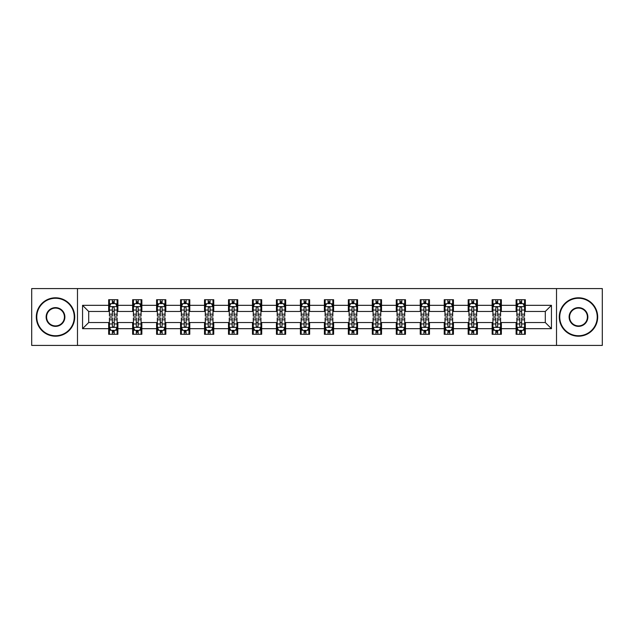 <?xml version="1.0" encoding="UTF-8"?>
<svg xmlns="http://www.w3.org/2000/svg" width="634" height="634" viewBox="0 0 634 634"><rect width="100%" height="100%" fill="white"/><g stroke="black" fill="none" stroke-linecap="round" stroke-linejoin="round"><path stroke-width="0.95" d="M556.517 345.419L602.3 345.419L602.3 288.581L556.517 288.581L556.517 345.419L77.483 345.419L77.483 288.581L31.7 288.581L31.7 345.419L77.483 345.419M556.517 288.581L77.483 288.581M525.332 305.326L525.332 299.716L516.108 299.716L516.108 305.326L501.359 305.326L501.359 299.716L492.142 299.716L492.142 305.326L477.394 305.326L477.394 299.716L468.177 299.716L468.177 305.326L453.429 305.326L453.429 299.716L444.212 299.716L444.212 305.326L429.464 305.326L429.464 299.716L420.239 299.716L420.239 305.326L405.491 305.326L405.491 299.716L396.274 299.716L396.274 305.326L381.525 305.326L381.525 299.716L372.309 299.716L372.309 305.326L357.56 305.326L357.56 299.716L348.343 299.716L348.343 305.326L333.595 305.326L333.595 299.716L324.378 299.716L324.378 305.326L309.622 305.326L309.622 299.716L300.405 299.716L300.405 305.326L285.657 305.326L285.657 299.716L276.44 299.716L276.44 305.326L261.691 305.326L261.691 299.716L252.475 299.716L252.475 305.326L237.726 305.326L237.726 299.716L228.509 299.716L228.509 305.326L213.761 305.326L213.761 299.716L204.536 299.716L204.536 305.326L189.788 305.326L189.788 299.716L180.571 299.716L180.571 305.326L165.823 305.326L165.823 299.716L156.606 299.716L156.606 305.326L141.857 305.326L141.857 299.716L132.641 299.716L132.641 305.326L117.892 305.326L117.892 299.716L108.668 299.716L108.668 305.326L82.555 305.326L82.555 328.674L88.697 322.532L108.668 322.532L108.668 334.284L117.892 334.284L117.892 322.532L132.641 322.532L132.641 334.284L141.857 334.284L141.857 322.532L156.606 322.532L156.606 334.284L165.823 334.284L165.823 322.532L180.571 322.532L180.571 334.284L189.788 334.284L189.788 322.532L204.536 322.532L204.536 334.284L213.761 334.284L213.761 322.532L228.509 322.532L228.509 334.284L237.726 334.284L237.726 322.532L252.475 322.532L252.475 334.284L261.691 334.284L261.691 322.532L276.44 322.532L276.44 334.284L285.657 334.284L285.657 322.532L300.405 322.532L300.405 334.284L309.622 334.284L309.622 322.532L324.378 322.532L324.378 334.284L333.595 334.284L333.595 322.532L348.343 322.532L348.343 334.284L357.56 334.284L357.56 322.532L372.309 322.532L372.309 334.284L381.525 334.284L381.525 322.532L396.274 322.532L396.274 334.284L405.491 334.284L405.491 322.532L420.239 322.532L420.239 334.284L429.464 334.284L429.464 322.532L444.212 322.532L444.212 334.284L453.429 334.284L453.429 322.532L468.177 322.532L468.177 334.284L477.394 334.284L477.394 322.532L492.142 322.532L492.142 334.284L501.359 334.284L501.359 322.532L516.108 322.532L516.108 334.284L525.332 334.284L525.332 322.532L545.303 322.532L545.303 311.468L525.332 311.468L525.332 305.326L551.445 305.326L551.445 328.674L525.332 328.674M516.108 328.674L501.359 328.674M492.142 328.674L477.394 328.674M468.177 328.674L453.429 328.674M444.212 328.674L429.464 328.674M420.239 328.674L405.491 328.674M396.274 328.674L381.525 328.674M372.309 328.674L357.56 328.674M348.343 328.674L333.595 328.674M324.378 328.674L309.622 328.674M300.405 328.674L285.657 328.674M276.44 328.674L261.691 328.674M252.475 328.674L237.726 328.674M228.509 328.674L213.761 328.674M204.536 328.674L189.788 328.674M180.571 328.674L165.823 328.674M156.606 328.674L141.857 328.674M132.641 328.674L117.892 328.674M108.668 328.674L82.555 328.674M516.108 305.326L516.108 311.468L501.359 311.468L501.359 305.326M492.142 305.326L492.142 311.468L477.394 311.468L477.394 305.326M468.177 305.326L468.177 311.468L453.429 311.468L453.429 305.326M444.212 305.326L444.212 311.468L429.464 311.468L429.464 305.326M420.239 305.326L420.239 311.468L405.491 311.468L405.491 305.326M396.274 305.326L396.274 311.468L381.525 311.468L381.525 305.326M372.309 305.326L372.309 311.468L357.56 311.468L357.56 305.326M348.343 305.326L348.343 311.468L333.595 311.468L333.595 305.326M324.378 305.326L324.378 311.468L309.622 311.468L309.622 305.326M300.405 305.326L300.405 311.468L285.657 311.468L285.657 305.326M276.44 305.326L276.44 311.468L261.691 311.468L261.691 305.326M252.475 305.326L252.475 311.468L237.726 311.468L237.726 305.326M228.509 305.326L228.509 311.468L213.761 311.468L213.761 305.326M204.536 305.326L204.536 311.468L189.788 311.468L189.788 305.326M180.571 305.326L180.571 311.468L165.823 311.468L165.823 305.326M156.606 305.326L156.606 311.468L141.857 311.468L141.857 305.326M132.641 305.326L132.641 311.468L117.892 311.468L117.892 305.326M108.668 305.326L108.668 311.468L88.697 311.468L82.555 305.326M88.697 311.468L88.697 322.532M551.445 328.674L545.303 322.532M545.303 311.468L551.445 305.326M108.668 303.559L109.436 303.559M112.361 303.559L114.199 303.559M117.124 303.559L117.892 303.559M108.668 311.318L109.436 311.318M112.361 311.318L114.199 311.318M117.124 311.318L117.892 311.318M108.668 322.682L109.436 322.682M112.361 322.682L114.199 322.682M117.124 322.682L117.892 322.682M108.668 330.441L109.436 330.441M112.361 330.441L114.199 330.441M117.124 330.441L117.892 330.441M132.641 322.682L133.409 322.682M136.326 322.682L138.172 322.682M141.089 322.682L141.857 322.682M132.641 330.441L133.409 330.441M136.326 330.441L138.172 330.441M141.089 330.441L141.857 330.441M132.641 303.559L133.409 303.559M136.326 303.559L138.172 303.559M141.089 303.559L141.857 303.559M132.641 311.318L133.409 311.318M136.326 311.318L138.172 311.318M141.089 311.318L141.857 311.318M156.606 322.682L157.375 322.682M160.291 322.682L162.138 322.682M165.054 322.682L165.823 322.682M156.606 330.441L157.375 330.441M160.291 330.441L162.138 330.441M165.054 330.441L165.823 330.441M156.606 303.559L157.375 303.559M160.291 303.559L162.138 303.559M165.054 303.559L165.823 303.559M156.606 311.318L157.375 311.318M160.291 311.318L162.138 311.318M165.054 311.318L165.823 311.318M180.571 322.682L181.34 322.682M184.256 322.682L186.103 322.682M189.019 322.682L189.788 322.682M180.571 330.441L181.34 330.441M184.256 330.441L186.103 330.441M189.019 330.441L189.788 330.441M180.571 303.559L181.34 303.559M184.256 303.559L186.103 303.559M189.019 303.559L189.788 303.559M180.571 311.318L181.34 311.318M184.256 311.318L186.103 311.318M189.019 311.318L189.788 311.318M204.536 322.682L205.305 322.682M208.229 322.682L210.068 322.682M212.992 322.682L213.761 322.682M204.536 330.441L205.305 330.441M208.229 330.441L210.068 330.441M212.992 330.441L213.761 330.441M204.536 303.559L205.305 303.559M208.229 303.559L210.068 303.559M212.992 303.559L213.761 303.559M204.536 311.318L205.305 311.318M208.229 311.318L210.068 311.318M212.992 311.318L213.761 311.318M228.509 322.682L229.278 322.682M232.195 322.682L234.041 322.682M236.957 322.682L237.726 322.682M228.509 330.441L229.278 330.441M232.195 330.441L234.041 330.441M236.957 330.441L237.726 330.441M228.509 303.559L229.278 303.559M232.195 303.559L234.041 303.559M236.957 303.559L237.726 303.559M228.509 311.318L229.278 311.318M232.195 311.318L234.041 311.318M236.957 311.318L237.726 311.318M252.475 322.682L253.243 322.682M256.16 322.682L258.006 322.682M260.923 322.682L261.691 322.682M252.475 330.441L253.243 330.441M256.16 330.441L258.006 330.441M260.923 330.441L261.691 330.441M252.475 303.559L253.243 303.559M256.16 303.559L258.006 303.559M260.923 303.559L261.691 303.559M252.475 311.318L253.243 311.318M256.16 311.318L258.006 311.318M260.923 311.318L261.691 311.318M276.44 322.682L277.209 322.682M280.125 322.682L281.971 322.682M284.888 322.682L285.657 322.682M276.44 330.441L277.209 330.441M280.125 330.441L281.971 330.441M284.888 330.441L285.657 330.441M276.44 303.559L277.209 303.559M280.125 303.559L281.971 303.559M284.888 303.559L285.657 303.559M276.44 311.318L277.209 311.318M280.125 311.318L281.971 311.318M284.888 311.318L285.657 311.318M300.405 322.682L301.174 322.682M304.098 322.682L305.937 322.682M308.861 322.682L309.622 322.682M300.405 330.441L301.174 330.441M304.098 330.441L305.937 330.441M308.861 330.441L309.622 330.441M300.405 303.559L301.174 303.559M304.098 303.559L305.937 303.559M308.861 303.559L309.622 303.559M300.405 311.318L301.174 311.318M304.098 311.318L305.937 311.318M308.861 311.318L309.622 311.318M324.378 322.682L325.139 322.682M328.063 322.682L329.902 322.682M332.826 322.682L333.595 322.682M324.378 330.441L325.139 330.441M328.063 330.441L329.902 330.441M332.826 330.441L333.595 330.441M324.378 303.559L325.139 303.559M328.063 303.559L329.902 303.559M332.826 303.559L333.595 303.559M324.378 311.318L325.139 311.318M328.063 311.318L329.902 311.318M332.826 311.318L333.595 311.318M348.343 322.682L349.112 322.682M352.029 322.682L353.875 322.682M356.791 322.682L357.56 322.682M348.343 330.441L349.112 330.441M352.029 330.441L353.875 330.441M356.791 330.441L357.56 330.441M348.343 303.559L349.112 303.559M352.029 303.559L353.875 303.559M356.791 303.559L357.56 303.559M348.343 311.318L349.112 311.318M352.029 311.318L353.875 311.318M356.791 311.318L357.56 311.318M372.309 322.682L373.077 322.682M375.994 322.682L377.84 322.682M380.757 322.682L381.525 322.682M372.309 330.441L373.077 330.441M375.994 330.441L377.84 330.441M380.757 330.441L381.525 330.441M372.309 303.559L373.077 303.559M375.994 303.559L377.84 303.559M380.757 303.559L381.525 303.559M372.309 311.318L373.077 311.318M375.994 311.318L377.84 311.318M380.757 311.318L381.525 311.318M396.274 322.682L397.043 322.682M399.959 322.682L401.805 322.682M404.722 322.682L405.491 322.682M396.274 330.441L397.043 330.441M399.959 330.441L401.805 330.441M404.722 330.441L405.491 330.441M396.274 303.559L397.043 303.559M399.959 303.559L401.805 303.559M404.722 303.559L405.491 303.559M396.274 311.318L397.043 311.318M399.959 311.318L401.805 311.318M404.722 311.318L405.491 311.318M420.239 322.682L421.008 322.682M423.932 322.682L425.771 322.682M428.695 322.682L429.464 322.682M420.239 330.441L421.008 330.441M423.932 330.441L425.771 330.441M428.695 330.441L429.464 330.441M420.239 303.559L421.008 303.559M423.932 303.559L425.771 303.559M428.695 303.559L429.464 303.559M420.239 311.318L421.008 311.318M423.932 311.318L425.771 311.318M428.695 311.318L429.464 311.318M444.212 322.682L444.981 322.682M447.897 322.682L449.744 322.682M452.66 322.682L453.429 322.682M444.212 330.441L444.981 330.441M447.897 330.441L449.744 330.441M452.66 330.441L453.429 330.441M444.212 303.559L444.981 303.559M447.897 303.559L449.744 303.559M452.66 303.559L453.429 303.559M444.212 311.318L444.981 311.318M447.897 311.318L449.744 311.318M452.66 311.318L453.429 311.318M468.177 322.682L468.946 322.682M471.862 322.682L473.709 322.682M476.625 322.682L477.394 322.682M468.177 330.441L468.946 330.441M471.862 330.441L473.709 330.441M476.625 330.441L477.394 330.441M468.177 303.559L468.946 303.559M471.862 303.559L473.709 303.559M476.625 303.559L477.394 303.559M468.177 311.318L468.946 311.318M471.862 311.318L473.709 311.318M476.625 311.318L477.394 311.318M492.142 322.682L492.911 322.682M495.828 322.682L497.674 322.682M500.591 322.682L501.359 322.682M492.142 330.441L492.911 330.441M495.828 330.441L497.674 330.441M500.591 330.441L501.359 330.441M492.142 303.559L492.911 303.559M495.828 303.559L497.674 303.559M500.591 303.559L501.359 303.559M492.142 311.318L492.911 311.318M495.828 311.318L497.674 311.318M500.591 311.318L501.359 311.318M516.108 322.682L516.876 322.682M519.801 322.682L521.639 322.682M524.564 322.682L525.332 322.682M516.108 330.441L516.876 330.441M519.801 330.441L521.639 330.441M524.564 330.441L525.332 330.441M516.108 303.559L516.876 303.559M519.801 303.559L521.639 303.559M524.564 303.559L525.332 303.559M516.108 311.318L516.876 311.318M519.801 311.318L521.639 311.318M524.564 311.318L525.332 311.318M114.199 301.713L112.361 301.713M117.124 314.155L114.199 314.155L114.199 316.081L117.124 316.081L117.124 306.705L115.586 303.631L110.974 303.631L109.436 306.705L109.436 316.081L112.361 316.081L112.361 314.155L109.436 314.155M109.436 306.705L109.436 299.716M117.124 306.705L117.124 299.716M112.361 303.631L112.361 299.716M114.199 299.716L114.199 303.631M114.199 314.155L114.199 307.862C113.589 306.674 112.971 306.674 112.361 307.862L112.361 314.155M112.361 332.287L114.199 332.287M109.436 319.845L112.361 319.845L112.361 317.919L109.436 317.919L109.436 327.295L110.974 330.369L115.586 330.369L117.124 327.295L117.124 317.919L114.199 317.919L114.199 319.845L117.124 319.845M117.124 327.295L117.124 334.284M109.436 327.295L109.436 334.284M114.199 330.369L114.199 334.284M112.361 334.284L112.361 330.369M112.361 319.845L112.361 326.138C112.971 327.326 113.589 327.326 114.199 326.138L114.199 319.845M55.515 298.257A18.743 18.743 0 0 0 36.772 317A18.743 18.743 0 0 0 55.515 335.743A18.743 18.743 0 0 0 74.257 317A18.743 18.743 0 0 0 55.515 298.257M55.515 336.202A19.202 19.202 0 0 1 36.312 317A19.202 19.202 0 0 1 55.515 297.798A19.202 19.202 0 0 1 74.717 317A19.202 19.202 0 0 1 55.515 336.202M55.515 307.625A9.375 9.375 0 0 1 64.882 317A9.375 9.375 0 0 1 55.515 326.375A9.375 9.375 0 0 1 46.139 317A9.375 9.375 0 0 1 55.515 307.625M55.515 325.908A8.908 8.908 0 0 0 64.422 317A8.908 8.908 0 0 0 55.515 308.092A8.908 8.908 0 0 0 46.599 317A8.908 8.908 0 0 0 55.515 325.908M578.485 298.257A18.743 18.743 0 0 0 559.743 317A18.743 18.743 0 0 0 578.485 335.743A18.743 18.743 0 0 0 597.228 317A18.743 18.743 0 0 0 578.485 298.257M578.485 336.202A19.202 19.202 0 0 1 559.283 317A19.202 19.202 0 0 1 578.485 297.798A19.202 19.202 0 0 1 597.688 317A19.202 19.202 0 0 1 578.485 336.202M578.485 307.625A9.375 9.375 0 0 1 587.861 317A9.375 9.375 0 0 1 578.485 326.375A9.375 9.375 0 0 1 569.118 317A9.375 9.375 0 0 1 578.485 307.625M578.485 325.908A8.908 8.908 0 0 0 587.401 317A8.908 8.908 0 0 0 578.485 308.092A8.908 8.908 0 0 0 569.578 317A8.908 8.908 0 0 0 578.485 325.908M138.172 301.713L136.326 301.713M141.089 314.155L138.172 314.155L138.172 316.081L141.089 316.081L141.089 306.705L139.551 303.631L134.939 303.631L133.409 306.705L133.409 316.081L136.326 316.081L136.326 314.155L133.409 314.155M133.409 306.705L133.409 299.716M141.089 306.705L141.089 299.716M136.326 303.631L136.326 299.716M138.172 299.716L138.172 303.631M138.172 314.155L138.172 307.862C137.554 306.674 136.944 306.674 136.326 307.862L136.326 314.155M162.138 301.713L160.291 301.713M165.054 314.155L162.138 314.155L162.138 316.081L165.054 316.081L165.054 306.705L163.517 303.631L158.912 303.631L157.375 306.705L157.375 316.081L160.291 316.081L160.291 314.155L157.375 314.155M157.375 306.705L157.375 299.716M165.054 306.705L165.054 299.716M160.291 303.631L160.291 299.716M162.138 299.716L162.138 303.631M162.138 314.155L162.138 307.862C161.519 306.674 160.909 306.674 160.291 307.862L160.291 314.155M136.326 332.287L138.172 332.287M133.409 319.845L136.326 319.845L136.326 317.919L133.409 317.919L133.409 327.295L134.939 330.369L139.551 330.369L141.089 327.295L141.089 317.919L138.172 317.919L138.172 319.845L141.089 319.845M141.089 327.295L141.089 334.284M133.409 327.295L133.409 334.284M138.172 330.369L138.172 334.284M136.326 334.284L136.326 330.369M136.326 319.845L136.326 326.138C136.936 327.326 137.554 327.326 138.172 326.138L138.172 319.845M160.291 332.287L162.138 332.287M157.375 319.845L160.291 319.845L160.291 317.919L157.375 317.919L157.375 327.295L158.912 330.369L163.517 330.369L165.054 327.295L165.054 317.919L162.138 317.919L162.138 319.845L165.054 319.845M165.054 327.295L165.054 334.284M157.375 327.295L157.375 334.284M162.138 330.369L162.138 334.284M160.291 334.284L160.291 330.369M160.291 319.845L160.291 326.138C160.909 327.326 161.519 327.326 162.138 326.138L162.138 319.845M186.103 301.713L184.256 301.713M189.019 314.155L186.103 314.155L186.103 316.081L189.019 316.081L189.019 306.705L187.49 303.631L182.877 303.631L181.34 306.705L181.34 316.081L184.256 316.081L184.256 314.155L181.34 314.155M181.34 306.705L181.34 299.716M189.019 306.705L189.019 299.716M184.256 303.631L184.256 299.716M186.103 299.716L186.103 303.631M186.103 314.155L186.103 307.862C185.493 306.674 184.874 306.674 184.256 307.862L184.256 314.155M210.068 301.713L208.229 301.713M212.992 314.155L210.068 314.155L210.068 316.081L212.992 316.081L212.992 306.705L211.455 303.631L206.843 303.631L205.305 306.705L205.305 316.081L208.229 316.081L208.229 314.155L205.305 314.155M205.305 306.705L205.305 299.716M212.992 306.705L212.992 299.716M208.229 303.631L208.229 299.716M210.068 299.716L210.068 303.631M210.068 314.155L210.068 307.862C209.458 306.674 208.84 306.674 208.229 307.862L208.229 314.155M234.041 301.713L232.195 301.713M236.957 314.155L234.041 314.155L234.041 316.081L236.957 316.081L236.957 306.705L235.42 303.631L230.808 303.631L229.278 306.705L229.278 316.081L232.195 316.081L232.195 314.155L229.278 314.155M229.278 306.705L229.278 299.716M236.957 306.705L236.957 299.716M232.195 303.631L232.195 299.716M234.041 299.716L234.041 303.631M234.041 314.155L234.041 307.862C233.423 306.674 232.813 306.674 232.195 307.862L232.195 314.155M184.256 332.287L186.103 332.287M181.34 319.845L184.256 319.845L184.256 317.919L181.34 317.919L181.34 327.295L182.877 330.369L187.49 330.369L189.019 327.295L189.019 317.919L186.103 317.919L186.103 319.845L189.019 319.845M189.019 327.295L189.019 334.284M181.34 327.295L181.34 334.284M186.103 330.369L186.103 334.284M184.256 334.284L184.256 330.369M184.256 319.845L184.256 326.138C184.874 327.326 185.485 327.326 186.103 326.138L186.103 319.845M208.229 332.287L210.068 332.287M205.305 319.845L208.229 319.845L208.229 317.919L205.305 317.919L205.305 327.295L206.843 330.369L211.455 330.369L212.992 327.295L212.992 317.919L210.068 317.919L210.068 319.845L212.992 319.845M212.992 327.295L212.992 334.284M205.305 327.295L205.305 334.284M210.068 330.369L210.068 334.284M208.229 334.284L208.229 330.369M208.229 319.845L208.229 326.138C208.84 327.326 209.458 327.326 210.068 326.138L210.068 319.845M232.195 332.287L234.041 332.287M229.278 319.845L232.195 319.845L232.195 317.919L229.278 317.919L229.278 327.295L230.808 330.369L235.42 330.369L236.957 327.295L236.957 317.919L234.041 317.919L234.041 319.845L236.957 319.845M236.957 327.295L236.957 334.284M229.278 327.295L229.278 334.284M234.041 330.369L234.041 334.284M232.195 334.284L232.195 330.369M232.195 319.845L232.195 326.138C232.805 327.326 233.423 327.326 234.041 326.138L234.041 319.845M258.006 301.713L256.16 301.713M260.923 314.155L258.006 314.155L258.006 316.081L260.923 316.081L260.923 306.705L259.385 303.631L254.781 303.631L253.243 306.705L253.243 316.081L256.16 316.081L256.16 314.155L253.243 314.155M253.243 306.705L253.243 299.716M260.923 306.705L260.923 299.716M256.16 303.631L256.16 299.716M258.006 299.716L258.006 303.631M258.006 314.155L258.006 307.862C257.388 306.674 256.778 306.674 256.16 307.862L256.16 314.155M256.16 332.287L258.006 332.287M253.243 319.845L256.16 319.845L256.16 317.919L253.243 317.919L253.243 327.295L254.781 330.369L259.385 330.369L260.923 327.295L260.923 317.919L258.006 317.919L258.006 319.845L260.923 319.845M260.923 327.295L260.923 334.284M253.243 327.295L253.243 334.284M258.006 330.369L258.006 334.284M256.16 334.284L256.16 330.369M256.16 319.845L256.16 326.138C256.778 327.326 257.388 327.326 258.006 326.138L258.006 319.845M281.971 301.713L280.125 301.713M284.888 314.155L281.971 314.155L281.971 316.081L284.888 316.081L284.888 306.705L283.35 303.631L278.746 303.631L277.209 306.705L277.209 316.081L280.125 316.081L280.125 314.155L277.209 314.155M277.209 306.705L277.209 299.716M284.888 306.705L284.888 299.716M280.125 303.631L280.125 299.716M281.971 299.716L281.971 303.631M281.971 314.155L281.971 307.862C281.361 306.674 280.743 306.674 280.125 307.862L280.125 314.155M280.125 332.287L281.971 332.287M277.209 319.845L280.125 319.845L280.125 317.919L277.209 317.919L277.209 327.295L278.746 330.369L283.35 330.369L284.888 327.295L284.888 317.919L281.971 317.919L281.971 319.845L284.888 319.845M284.888 327.295L284.888 334.284M277.209 327.295L277.209 334.284M281.971 330.369L281.971 334.284M280.125 334.284L280.125 330.369M280.125 319.845L280.125 326.138C280.743 327.326 281.353 327.326 281.971 326.138L281.971 319.845M305.937 301.713L304.098 301.713M308.861 314.155L305.937 314.155L305.937 316.081L308.861 316.081L308.861 306.705L307.324 303.631L302.711 303.631L301.174 306.705L301.174 316.081L304.098 316.081L304.098 314.155L301.174 314.155M301.174 306.705L301.174 299.716M308.861 306.705L308.861 299.716M304.098 303.631L304.098 299.716M305.937 299.716L305.937 303.631M305.937 314.155L305.937 307.862C305.326 306.674 304.708 306.674 304.098 307.862L304.098 314.155M304.098 332.287L305.937 332.287M301.174 319.845L304.098 319.845L304.098 317.919L301.174 317.919L301.174 327.295L302.711 330.369L307.324 330.369L308.861 327.295L308.861 317.919L305.937 317.919L305.937 319.845L308.861 319.845M308.861 327.295L308.861 334.284M301.174 327.295L301.174 334.284M305.937 330.369L305.937 334.284M304.098 334.284L304.098 330.369M304.098 319.845L304.098 326.138C304.708 327.326 305.326 327.326 305.937 326.138L305.937 319.845M329.902 301.713L328.063 301.713M332.826 314.155L329.902 314.155L329.902 316.081L332.826 316.081L332.826 306.705L331.289 303.631L326.676 303.631L325.139 306.705L325.139 316.081L328.063 316.081L328.063 314.155L325.139 314.155M325.139 306.705L325.139 299.716M332.826 306.705L332.826 299.716M328.063 303.631L328.063 299.716M329.902 299.716L329.902 303.631M329.902 314.155L329.902 307.862C329.292 306.674 328.674 306.674 328.063 307.862L328.063 314.155M328.063 332.287L329.902 332.287M325.139 319.845L328.063 319.845L328.063 317.919L325.139 317.919L325.139 327.295L326.676 330.369L331.289 330.369L332.826 327.295L332.826 317.919L329.902 317.919L329.902 319.845L332.826 319.845M332.826 327.295L332.826 334.284M325.139 327.295L325.139 334.284M329.902 330.369L329.902 334.284M328.063 334.284L328.063 330.369M328.063 319.845L328.063 326.138C328.674 327.326 329.292 327.326 329.902 326.138L329.902 319.845M353.875 301.713L352.029 301.713M356.791 314.155L353.875 314.155L353.875 316.081L356.791 316.081L356.791 306.705L355.254 303.631L350.65 303.631L349.112 306.705L349.112 316.081L352.029 316.081L352.029 314.155L349.112 314.155M349.112 306.705L349.112 299.716M356.791 306.705L356.791 299.716M352.029 303.631L352.029 299.716M353.875 299.716L353.875 303.631M353.875 314.155L353.875 307.862C353.257 306.674 352.647 306.674 352.029 307.862L352.029 314.155M352.029 332.287L353.875 332.287M349.112 319.845L352.029 319.845L352.029 317.919L349.112 317.919L349.112 327.295L350.65 330.369L355.254 330.369L356.791 327.295L356.791 317.919L353.875 317.919L353.875 319.845L356.791 319.845M356.791 327.295L356.791 334.284M349.112 327.295L349.112 334.284M353.875 330.369L353.875 334.284M352.029 334.284L352.029 330.369M352.029 319.845L352.029 326.138C352.639 327.326 353.257 327.326 353.875 326.138L353.875 319.845M377.84 301.713L375.994 301.713M380.757 314.155L377.84 314.155L377.84 316.081L380.757 316.081L380.757 306.705L379.219 303.631L374.615 303.631L373.077 306.705L373.077 316.081L375.994 316.081L375.994 314.155L373.077 314.155M373.077 306.705L373.077 299.716M380.757 306.705L380.757 299.716M375.994 303.631L375.994 299.716M377.84 299.716L377.84 303.631M377.84 314.155L377.84 307.862C377.222 306.674 376.612 306.674 375.994 307.862L375.994 314.155M375.994 332.287L377.84 332.287M373.077 319.845L375.994 319.845L375.994 317.919L373.077 317.919L373.077 327.295L374.615 330.369L379.219 330.369L380.757 327.295L380.757 317.919L377.84 317.919L377.84 319.845L380.757 319.845M380.757 327.295L380.757 334.284M373.077 327.295L373.077 334.284M377.84 330.369L377.84 334.284M375.994 334.284L375.994 330.369M375.994 319.845L375.994 326.138C376.612 327.326 377.222 327.326 377.84 326.138L377.84 319.845M401.805 301.713L399.959 301.713M404.722 314.155L401.805 314.155L401.805 316.081L404.722 316.081L404.722 306.705L403.192 303.631L398.58 303.631L397.043 306.705L397.043 316.081L399.959 316.081L399.959 314.155L397.043 314.155M397.043 306.705L397.043 299.716M404.722 306.705L404.722 299.716M399.959 303.631L399.959 299.716M401.805 299.716L401.805 303.631M401.805 314.155L401.805 307.862C401.195 306.674 400.577 306.674 399.959 307.862L399.959 314.155M399.959 332.287L401.805 332.287M397.043 319.845L399.959 319.845L399.959 317.919L397.043 317.919L397.043 327.295L398.58 330.369L403.192 330.369L404.722 327.295L404.722 317.919L401.805 317.919L401.805 319.845L404.722 319.845M404.722 327.295L404.722 334.284M397.043 327.295L397.043 334.284M401.805 330.369L401.805 334.284M399.959 334.284L399.959 330.369M399.959 319.845L399.959 326.138C400.577 327.326 401.187 327.326 401.805 326.138L401.805 319.845M425.771 301.713L423.932 301.713M428.695 314.155L425.771 314.155L425.771 316.081L428.695 316.081L428.695 306.705L427.157 303.631L422.545 303.631L421.008 306.705L421.008 316.081L423.932 316.081L423.932 314.155L421.008 314.155M421.008 306.705L421.008 299.716M428.695 306.705L428.695 299.716M423.932 303.631L423.932 299.716M425.771 299.716L425.771 303.631M425.771 314.155L425.771 307.862C425.16 306.674 424.542 306.674 423.932 307.862L423.932 314.155M423.932 332.287L425.771 332.287M421.008 319.845L423.932 319.845L423.932 317.919L421.008 317.919L421.008 327.295L422.545 330.369L427.157 330.369L428.695 327.295L428.695 317.919L425.771 317.919L425.771 319.845L428.695 319.845M428.695 327.295L428.695 334.284M421.008 327.295L421.008 334.284M425.771 330.369L425.771 334.284M423.932 334.284L423.932 330.369M423.932 319.845L423.932 326.138C424.542 327.326 425.16 327.326 425.771 326.138L425.771 319.845M449.744 301.713L447.897 301.713M452.66 314.155L449.744 314.155L449.744 316.081L452.66 316.081L452.66 306.705L451.123 303.631L446.51 303.631L444.981 306.705L444.981 316.081L447.897 316.081L447.897 314.155L444.981 314.155M444.981 306.705L444.981 299.716M452.66 306.705L452.66 299.716M447.897 303.631L447.897 299.716M449.744 299.716L449.744 303.631M449.744 314.155L449.744 307.862C449.126 306.674 448.515 306.674 447.897 307.862L447.897 314.155M447.897 332.287L449.744 332.287M444.981 319.845L447.897 319.845L447.897 317.919L444.981 317.919L444.981 327.295L446.51 330.369L451.123 330.369L452.66 327.295L452.66 317.919L449.744 317.919L449.744 319.845L452.66 319.845M452.66 327.295L452.66 334.284M444.981 327.295L444.981 334.284M449.744 330.369L449.744 334.284M447.897 334.284L447.897 330.369M447.897 319.845L447.897 326.138C448.507 327.326 449.126 327.326 449.744 326.138L449.744 319.845M473.709 301.713L471.862 301.713M476.625 314.155L473.709 314.155L473.709 316.081L476.625 316.081L476.625 306.705L475.088 303.631L470.483 303.631L468.946 306.705L468.946 316.081L471.862 316.081L471.862 314.155L468.946 314.155M468.946 306.705L468.946 299.716M476.625 306.705L476.625 299.716M471.862 303.631L471.862 299.716M473.709 299.716L473.709 303.631M473.709 314.155L473.709 307.862C473.091 306.674 472.481 306.674 471.862 307.862L471.862 314.155M471.862 332.287L473.709 332.287M468.946 319.845L471.862 319.845L471.862 317.919L468.946 317.919L468.946 327.295L470.483 330.369L475.088 330.369L476.625 327.295L476.625 317.919L473.709 317.919L473.709 319.845L476.625 319.845M476.625 327.295L476.625 334.284M468.946 327.295L468.946 334.284M473.709 330.369L473.709 334.284M471.862 334.284L471.862 330.369M471.862 319.845L471.862 326.138C472.481 327.326 473.091 327.326 473.709 326.138L473.709 319.845M497.674 301.713L495.828 301.713M500.591 314.155L497.674 314.155L497.674 316.081L500.591 316.081L500.591 306.705L499.061 303.631L494.449 303.631L492.911 306.705L492.911 316.081L495.828 316.081L495.828 314.155L492.911 314.155M492.911 306.705L492.911 299.716M500.591 306.705L500.591 299.716M495.828 303.631L495.828 299.716M497.674 299.716L497.674 303.631M497.674 314.155L497.674 307.862C497.064 306.674 496.446 306.674 495.828 307.862L495.828 314.155M495.828 332.287L497.674 332.287M492.911 319.845L495.828 319.845L495.828 317.919L492.911 317.919L492.911 327.295L494.449 330.369L499.061 330.369L500.591 327.295L500.591 317.919L497.674 317.919L497.674 319.845L500.591 319.845M500.591 327.295L500.591 334.284M492.911 327.295L492.911 334.284M497.674 330.369L497.674 334.284M495.828 334.284L495.828 330.369M495.828 319.845L495.828 326.138C496.446 327.326 497.056 327.326 497.674 326.138L497.674 319.845M521.639 301.713L519.801 301.713M524.564 314.155L521.639 314.155L521.639 316.081L524.564 316.081L524.564 306.705L523.026 303.631L518.414 303.631L516.876 306.705L516.876 316.081L519.801 316.081L519.801 314.155L516.876 314.155M516.876 306.705L516.876 299.716M524.564 306.705L524.564 299.716M519.801 303.631L519.801 299.716M521.639 299.716L521.639 303.631M521.639 314.155L521.639 307.862C521.029 306.674 520.411 306.674 519.801 307.862L519.801 314.155M519.801 332.287L521.639 332.287M516.876 319.845L519.801 319.845L519.801 317.919L516.876 317.919L516.876 327.295L518.414 330.369L523.026 330.369L524.564 327.295L524.564 317.919L521.639 317.919L521.639 319.845L524.564 319.845M524.564 327.295L524.564 334.284M516.876 327.295L516.876 334.284M521.639 330.369L521.639 334.284M519.801 334.284L519.801 330.369M519.801 319.845L519.801 326.138C520.411 327.326 521.029 327.326 521.639 326.138L521.639 319.845M117.084 306.626L109.476 306.626M109.436 303.821L110.887 303.821M115.673 303.821L117.124 303.821M112.361 310.034L109.436 310.034M117.124 310.034L114.199 310.034M114.199 302.687L112.361 302.687M109.476 327.374L117.084 327.374M117.124 330.179L115.673 330.179M110.887 330.179L109.436 330.179M114.199 323.966L117.124 323.966M109.436 323.966L112.361 323.966M112.361 331.313L114.199 331.313M141.049 306.626L133.441 306.626M133.409 303.821L134.852 303.821M139.646 303.821L141.089 303.821M136.326 310.034L133.409 310.034M141.089 310.034L138.172 310.034M138.172 302.687L136.326 302.687M165.014 306.626L157.414 306.626M157.375 303.821L158.817 303.821M163.612 303.821L165.054 303.821M160.291 310.034L157.375 310.034M165.054 310.034L162.138 310.034M162.138 302.687L160.291 302.687M133.441 327.374L141.049 327.374M141.089 330.179L139.646 330.179M134.852 330.179L133.409 330.179M138.172 323.966L141.089 323.966M133.409 323.966L136.326 323.966M136.326 331.313L138.172 331.313M157.414 327.374L165.014 327.374M165.054 330.179L163.612 330.179M158.817 330.179L157.375 330.179M162.138 323.966L165.054 323.966M157.375 323.966L160.291 323.966M160.291 331.313L162.138 331.313M188.987 306.626L181.379 306.626M181.34 303.821L182.782 303.821M187.577 303.821L189.019 303.821M184.256 310.034L181.34 310.034M189.019 310.034L186.103 310.034M186.103 302.687L184.256 302.687M212.953 306.626L205.345 306.626M205.305 303.821L206.755 303.821M211.542 303.821L212.992 303.821M208.229 310.034L205.305 310.034M212.992 310.034L210.068 310.034M210.068 302.687L208.229 302.687M236.918 306.626L229.31 306.626M229.278 303.821L230.721 303.821M235.515 303.821L236.957 303.821M232.195 310.034L229.278 310.034M236.957 310.034L234.041 310.034M234.041 302.687L232.195 302.687M181.379 327.374L188.987 327.374M189.019 330.179L187.577 330.179M182.782 330.179L181.34 330.179M186.103 323.966L189.019 323.966M181.34 323.966L184.256 323.966M184.256 331.313L186.103 331.313M205.345 327.374L212.953 327.374M212.992 330.179L211.542 330.179M206.755 330.179L205.305 330.179M210.068 323.966L212.992 323.966M205.305 323.966L208.229 323.966M208.229 331.313L210.068 331.313M229.31 327.374L236.918 327.374M236.957 330.179L235.515 330.179M230.721 330.179L229.278 330.179M234.041 323.966L236.957 323.966M229.278 323.966L232.195 323.966M232.195 331.313L234.041 331.313M260.883 306.626L253.283 306.626M253.243 303.821L254.686 303.821M259.48 303.821L260.923 303.821M256.16 310.034L253.243 310.034M260.923 310.034L258.006 310.034M258.006 302.687L256.16 302.687M253.283 327.374L260.883 327.374M260.923 330.179L259.48 330.179M254.686 330.179L253.243 330.179M258.006 323.966L260.923 323.966M253.243 323.966L256.16 323.966M256.16 331.313L258.006 331.313M284.848 306.626L277.248 306.626M277.209 303.821L278.651 303.821M283.446 303.821L284.888 303.821M280.125 310.034L277.209 310.034M284.888 310.034L281.971 310.034M281.971 302.687L280.125 302.687M277.248 327.374L284.848 327.374M284.888 330.179L283.446 330.179M278.651 330.179L277.209 330.179M281.971 323.966L284.888 323.966M277.209 323.966L280.125 323.966M280.125 331.313L281.971 331.313M308.821 306.626L301.213 306.626M301.174 303.821L302.616 303.821M307.411 303.821L308.861 303.821M304.098 310.034L301.174 310.034M308.861 310.034L305.937 310.034M305.937 302.687L304.098 302.687M301.213 327.374L308.821 327.374M308.861 330.179L307.411 330.179M302.616 330.179L301.174 330.179M305.937 323.966L308.861 323.966M301.174 323.966L304.098 323.966M304.098 331.313L305.937 331.313M332.787 306.626L325.179 306.626M325.139 303.821L326.589 303.821M331.384 303.821L332.826 303.821M328.063 310.034L325.139 310.034M332.826 310.034L329.902 310.034M329.902 302.687L328.063 302.687M325.179 327.374L332.787 327.374M332.826 330.179L331.384 330.179M326.589 330.179L325.139 330.179M329.902 323.966L332.826 323.966M325.139 323.966L328.063 323.966M328.063 331.313L329.902 331.313M356.752 306.626L349.152 306.626M349.112 303.821L350.554 303.821M355.349 303.821L356.791 303.821M352.029 310.034L349.112 310.034M356.791 310.034L353.875 310.034M353.875 302.687L352.029 302.687M349.152 327.374L356.752 327.374M356.791 330.179L355.349 330.179M350.554 330.179L349.112 330.179M353.875 323.966L356.791 323.966M349.112 323.966L352.029 323.966M352.029 331.313L353.875 331.313M380.717 306.626L373.117 306.626M373.077 303.821L374.52 303.821M379.314 303.821L380.757 303.821M375.994 310.034L373.077 310.034M380.757 310.034L377.84 310.034M377.84 302.687L375.994 302.687M373.117 327.374L380.717 327.374M380.757 330.179L379.314 330.179M374.52 330.179L373.077 330.179M377.84 323.966L380.757 323.966M373.077 323.966L375.994 323.966M375.994 331.313L377.84 331.313M404.69 306.626L397.082 306.626M397.043 303.821L398.485 303.821M403.279 303.821L404.722 303.821M399.959 310.034L397.043 310.034M404.722 310.034L401.805 310.034M401.805 302.687L399.959 302.687M397.082 327.374L404.69 327.374M404.722 330.179L403.279 330.179M398.485 330.179L397.043 330.179M401.805 323.966L404.722 323.966M397.043 323.966L399.959 323.966M399.959 331.313L401.805 331.313M428.655 306.626L421.047 306.626M421.008 303.821L422.458 303.821M427.245 303.821L428.695 303.821M423.932 310.034L421.008 310.034M428.695 310.034L425.771 310.034M425.771 302.687L423.932 302.687M421.047 327.374L428.655 327.374M428.695 330.179L427.245 330.179M422.458 330.179L421.008 330.179M425.771 323.966L428.695 323.966M421.008 323.966L423.932 323.966M423.932 331.313L425.771 331.313M452.621 306.626L445.013 306.626M444.981 303.821L446.423 303.821M451.218 303.821L452.66 303.821M447.897 310.034L444.981 310.034M452.66 310.034L449.744 310.034M449.744 302.687L447.897 302.687M445.013 327.374L452.621 327.374M452.66 330.179L451.218 330.179M446.423 330.179L444.981 330.179M449.744 323.966L452.66 323.966M444.981 323.966L447.897 323.966M447.897 331.313L449.744 331.313M476.586 306.626L468.986 306.626M468.946 303.821L470.388 303.821M475.183 303.821L476.625 303.821M471.862 310.034L468.946 310.034M476.625 310.034L473.709 310.034M473.709 302.687L471.862 302.687M468.986 327.374L476.586 327.374M476.625 330.179L475.183 330.179M470.388 330.179L468.946 330.179M473.709 323.966L476.625 323.966M468.946 323.966L471.862 323.966M471.862 331.313L473.709 331.313M500.559 306.626L492.951 306.626M492.911 303.821L494.354 303.821M499.148 303.821L500.591 303.821M495.828 310.034L492.911 310.034M500.591 310.034L497.674 310.034M497.674 302.687L495.828 302.687M492.951 327.374L500.559 327.374M500.591 330.179L499.148 330.179M494.354 330.179L492.911 330.179M497.674 323.966L500.591 323.966M492.911 323.966L495.828 323.966M495.828 331.313L497.674 331.313M524.524 306.626L516.916 306.626M516.876 303.821L518.327 303.821M523.113 303.821L524.564 303.821M519.801 310.034L516.876 310.034M524.564 310.034L521.639 310.034M521.639 302.687L519.801 302.687M516.916 327.374L524.524 327.374M524.564 330.179L523.113 330.179M518.327 330.179L516.876 330.179M521.639 323.966L524.564 323.966M516.876 323.966L519.801 323.966M519.801 331.313L521.639 331.313"/></g></svg>

